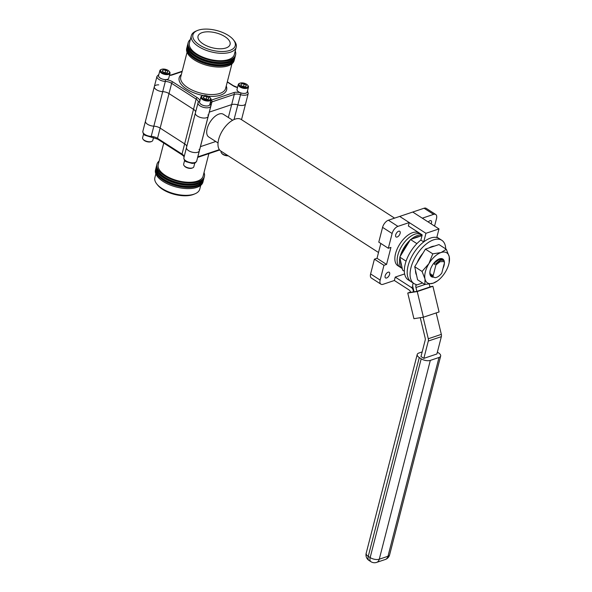 <?xml version="1.0" encoding="UTF-8"?>
<svg xmlns="http://www.w3.org/2000/svg" width="592" height="592" viewBox="0 0 592 592"><rect width="100%" height="100%" fill="white"/><g stroke="black" fill="none" stroke-linecap="round" stroke-linejoin="round"><path stroke-width="0.89" d="M431.117 223.857A3.382 1.739 122.8 0 0 431.501 222.836A3.382 1.739 122.8 0 0 431.109 220.742A3.382 1.739 122.8 0 0 428.268 222.022M400.118 233.381A3.382 1.739 122.8 0 0 399.726 231.287A3.382 1.739 122.8 0 0 397.484 231.938A3.382 1.739 122.8 0 0 395.678 234.876A3.382 1.739 122.8 0 0 396.07 236.97A3.382 1.739 122.8 0 0 398.305 236.312A3.382 1.739 122.8 0 0 400.118 233.381M389.603 274.348A3.382 1.739 122.8 0 0 389.21 272.253A3.382 1.739 122.8 0 0 386.968 272.905A3.382 1.739 122.8 0 0 385.155 275.842A3.382 1.739 122.8 0 0 385.547 277.937A3.382 1.739 122.8 0 0 387.79 277.278A3.382 1.739 122.8 0 0 389.603 274.348M378.51 252.503L220.838 151.064A18.803 9.687 -57.2 0 1 218.648 139.401A18.803 9.687 -57.2 0 1 228.727 123.077A18.803 9.687 -57.2 0 1 241.181 119.443L394.59 218.137M232.649 120.25L223.362 114.278A13.505 6.956 122.8 0 0 214.415 116.89A13.505 6.956 122.8 0 0 207.178 128.612A13.505 6.956 122.8 0 0 208.747 136.989L218.034 142.961M188.559 150.649A6.623 3.071 -165.6 0 1 186.502 147.541A6.623 3.071 14.4 0 0 192.148 152.159A6.623 3.071 14.4 0 0 199.326 150.834A6.623 3.071 -165.6 0 1 195.168 152.588A6.623 3.071 -165.6 0 1 188.559 150.649M207.933 114.922A6.623 3.071 -165.6 0 1 208.192 116.298A6.623 3.071 -165.6 0 1 204.033 118.052A6.623 3.071 -165.6 0 1 197.425 116.113A6.623 3.071 -165.6 0 1 195.367 113.005A6.623 3.071 -165.6 0 1 195.471 112.724M147.534 124.253A6.623 3.071 -165.6 0 1 145.469 121.138A6.623 3.071 14.4 0 0 153.839 126.177A6.623 3.071 -165.6 0 1 147.534 124.253M142.842 131.365C142.983 133.422 143.723 134.732 145.062 135.294L150.76 137.048A1.325 0.488 -87.5 0 0 151.212 136.404A6.623 3.071 -165.6 0 1 144.907 134.473A6.623 3.071 -165.6 0 1 142.842 131.365L154.334 86.61A6.623 3.071 14.4 0 0 162.704 91.642A6.623 3.071 -165.6 0 1 169.009 93.573L193.517 109.335A6.623 3.071 -165.6 0 1 195.619 112.021A6.623 3.071 14.4 0 0 193.517 109.335L169.009 93.573A6.623 3.071 14.4 0 0 162.704 91.642A6.623 3.071 -165.6 0 1 156.399 89.718A6.623 3.071 -165.6 0 1 154.334 86.61A6.623 3.071 -165.6 0 1 158.745 84.863M442.268 259.474L439.072 259.281L434.313 263.04L439.234 259.385L442.268 259.474L442.801 259.947M443.615 260.339L440.418 260.147L435.66 263.906L440.581 260.258L443.615 260.339L444.215 260.887L444.296 262.382M432.937 276.76L431.464 275.761L432.345 274.888L432.811 276.627L435.024 277.692C437.259 277.5 439.516 275.968 441.78 273.112L444.503 262.515L443.637 261.56L440.071 261.708L443.563 261.509M432.301 276.457L431.627 275.865M433.455 277.204L432.811 276.627M431.353 274.525L431.464 275.761M434.313 263.04L433.263 263.803M435.66 263.906L439.819 260.399M432.7 275.391L432.345 274.888M437.133 260.11L438.472 259.533M430.288 274.999L430.998 274.022M434.609 264.668L434.484 263.151M440.071 261.708L435.912 264.987L435.83 264.017M432.907 276.686L435.912 264.987M433.603 214.378L422.296 218.174L412.75 212.04L424.064 208.236A6.623 3.411 -57.2 0 1 426.188 208.347L435.727 214.489A6.623 3.411 122.8 0 0 433.603 214.378L424.064 208.236M382.573 227.365L378.784 242.135L388.322 248.277L392.119 233.507L382.573 227.365A6.623 3.411 -57.2 0 1 388.382 220.224L399.696 216.42L409.242 222.562L408.362 225.974L422.2 234.876L420.868 240.071A25.722 13.253 122.8 0 0 405.254 263.921A25.722 13.253 122.8 0 0 408.243 279.875L413.971 283.553A25.722 13.253 122.8 0 0 416.139 284.478L415.947 285.226L422.577 282.991M380.93 284.19L371.384 278.048A6.623 3.411 -57.2 0 1 370.614 273.941L374.41 259.178L383.949 265.312L380.16 280.083A6.623 3.411 122.8 0 0 380.93 284.19A6.623 3.411 122.8 0 0 383.054 284.301L394.361 280.497L408.88 289.836A3.974 2.864 71.4 0 1 410.722 292.344L414.023 291.745M160.143 128.101A6.623 3.071 14.4 0 0 153.839 126.177A6.623 3.071 -165.6 0 1 160.143 128.101L184.652 143.871L160.143 128.101L171.636 83.346A6.623 3.071 14.4 0 0 165.331 81.422L151.212 136.404A6.623 3.071 14.4 0 1 157.516 138.328L160.143 128.101M186.754 146.557A6.623 3.071 14.4 0 0 184.652 143.871A6.623 3.071 -165.6 0 1 186.754 146.557M247.508 90.85L248.233 93.499A6.623 3.071 -165.6 0 1 240.441 94.653A6.623 3.071 14.4 0 0 234.284 94.387L211.943 101.898L209.316 112.117A6.623 3.071 14.4 0 0 209.257 112.14A6.623 3.071 -165.6 0 1 209.316 112.117L231.664 104.614L209.316 112.117L200.451 146.653A6.623 3.071 14.4 0 0 200.392 146.675A6.623 3.071 -165.6 0 1 200.451 146.653L215.769 141.503L200.451 146.653L197.824 156.88A6.623 3.071 14.4 0 0 197.765 156.895M210.893 100.292A7.94 3.685 -165.6 0 1 211.277 100.144L233.625 92.641A7.94 3.685 -165.6 0 1 241.011 92.959L237.814 104.88A6.623 3.071 14.4 0 0 231.664 104.614A6.623 3.071 -165.6 0 1 237.814 104.88A6.623 3.071 14.4 0 0 245.613 103.726A6.623 3.071 -165.6 0 1 237.814 104.88L234.047 119.547M435.727 214.489A6.623 3.411 122.8 0 1 436.496 218.589L434.572 226.077M388.382 220.224L397.928 226.366L409.242 222.562M404.632 273.933L395.241 277.093L394.361 280.497M397.928 226.366A6.623 3.411 122.8 0 0 392.119 233.507M383.949 265.312L386.561 264.439L390.935 247.397L388.322 248.277M374.41 259.178L377.023 258.297L380.834 243.453M377.023 258.297L386.561 264.439M423.731 241.913L425.937 233.307L438.99 228.919L436.785 237.525A25.722 13.253 122.8 0 1 438.946 238.45A25.722 13.253 122.8 0 0 421.904 243.423A25.722 13.253 122.8 0 0 408.117 265.764A25.722 13.253 122.8 0 0 411.107 281.711A25.722 13.253 122.8 0 1 408.117 265.764A25.722 13.253 122.8 0 1 423.731 241.913L420.868 240.071M445.709 248.899A25.722 13.253 122.8 0 0 441.81 240.285A25.722 13.253 122.8 0 0 424.767 245.266A25.722 13.253 122.8 0 0 410.981 267.606A25.722 13.253 122.8 0 0 413.971 283.553M417.242 291.553L407.755 293.04L413.926 318.696L423.413 317.208L417.242 291.553L432.907 286.291L429.888 286.765M407.755 293.04L410.626 292.078M413.172 283.043L412.802 284.456A3.974 2.864 -108.6 0 0 412.824 286.743L414.045 291.819L416.886 291.375L415.961 287.512A3.974 2.864 71.4 0 1 415.947 285.226M429.244 284.086L429.94 286.987L416.886 291.375M428.297 341.044A3.974 2.864 -108.6 0 0 428.282 338.757L441.336 334.369A3.974 2.864 71.4 0 1 441.351 336.656L428.297 341.044L423.85 358.367L420.986 356.525L425.16 340.274A3.974 2.864 71.4 0 0 425.145 337.988L420.261 317.704M428.282 338.757L423.11 317.253M441.336 334.369L436.178 312.916M423.85 358.367L436.903 353.979L441.351 336.656M422.17 351.922L418.87 353.032A6.623 3.071 14.4 0 0 417.227 354.453A6.623 3.071 14.4 0 0 419.284 357.561L368.246 556.362L370.155 557.59L421.193 358.789A6.623 3.071 14.4 0 0 430.317 360.402L439.02 357.472A6.623 3.071 14.4 0 0 440.663 356.051A6.623 3.071 14.4 0 0 438.598 352.943L437.37 352.151M421.193 358.789L419.284 357.561M423.413 317.208L439.079 311.947L432.907 286.291M413.645 290.176L413.194 290.332L413.571 291.893M413.194 290.332A3.974 2.864 -108.6 0 0 411.218 287.372L412.839 286.824M395.241 277.093L411.218 287.372M438.99 228.919L412.75 212.04L399.696 216.42L425.937 233.307M199.704 45.125A21.845 10.138 14.4 0 0 226.647 51.186A21.845 10.138 14.4 0 0 233.403 39.782A21.845 10.138 14.4 0 0 228.416 35.476A21.845 10.138 14.4 0 0 197.358 30.532A21.845 10.138 14.4 0 0 199.704 45.125M233.403 39.782L234.284 40.892A23.169 10.752 -165.6 0 1 236.208 47.197A23.169 10.752 -165.6 0 1 221.652 53.332A23.169 10.752 -165.6 0 1 198.542 46.553A23.169 10.752 -165.6 0 1 191.327 35.675A23.169 10.752 -165.6 0 1 196.056 31.073L197.358 30.532M225.989 47.974A16.546 7.681 14.4 0 0 230.088 44.415A16.546 7.681 14.4 0 0 220.772 34.477A16.546 7.681 14.4 0 0 202.131 32.627A16.546 7.681 14.4 0 0 198.031 36.186A16.546 7.681 14.4 0 0 207.348 46.124A16.546 7.681 14.4 0 0 225.989 47.974M234.543 58.874A24.494 11.366 -165.6 0 1 234.432 59.452A24.494 11.366 -165.6 0 1 219.04 65.934A24.494 11.366 -165.6 0 1 194.605 58.771A24.494 11.366 -165.6 0 1 186.983 47.271A24.494 11.366 -165.6 0 1 187.161 46.709M234.432 59.452L234.136 60.591A24.494 11.366 -165.6 0 1 218.751 67.074A24.494 11.366 -165.6 0 1 194.317 59.91A24.494 11.366 -165.6 0 1 186.695 48.411L186.983 47.271M235.128 56.603A24.494 11.366 -165.6 0 1 235.017 57.18A24.494 11.366 -165.6 0 1 219.625 63.662A24.494 11.366 -165.6 0 1 195.19 56.499A24.494 11.366 -165.6 0 1 187.568 44.999A24.494 11.366 -165.6 0 1 187.745 44.437M235.017 57.18L234.721 58.319A24.494 11.366 -165.6 0 1 219.336 64.802A24.494 11.366 -165.6 0 1 194.901 57.639A24.494 11.366 -165.6 0 1 187.272 46.132L187.568 44.999M235.231 51.008A24.494 11.366 -165.6 0 1 235.594 54.908A24.494 11.366 -165.6 0 1 220.209 61.39A24.494 11.366 -165.6 0 1 195.774 54.227A24.494 11.366 -165.6 0 1 188.152 42.728A24.494 11.366 -165.6 0 1 190.35 39.486M235.594 54.908L235.305 56.048A24.494 11.366 -165.6 0 1 219.921 62.53A24.494 11.366 -165.6 0 1 195.486 55.367A24.494 11.366 -165.6 0 1 187.856 43.86L188.152 42.728M229.045 63.448A23.169 10.752 -165.6 0 1 195.478 58.482A23.169 10.752 -165.6 0 1 189.773 53.361M229.629 61.176A23.169 10.752 -165.6 0 1 196.063 56.21A23.169 10.752 -165.6 0 1 190.358 51.09M236.208 47.197L234.314 54.582A23.169 10.752 -165.6 0 1 219.758 60.71A23.169 10.752 -165.6 0 1 196.648 53.939A23.169 10.752 -165.6 0 1 189.433 43.053L191.327 35.675M186.606 147.26A6.623 3.071 14.4 0 0 186.502 147.541L195.367 113.005A6.623 3.071 14.4 0 0 201.014 117.63A6.623 3.071 14.4 0 0 208.192 116.298L199.326 150.834A6.623 3.071 14.4 0 0 199.067 149.458M156.791 183.979L157.672 185.081A21.845 10.138 14.4 0 0 162.659 189.396A21.845 10.138 14.4 0 0 193.725 194.339L195.027 193.791A23.169 10.752 -165.6 0 1 162.082 188.552A23.169 10.752 -165.6 0 1 156.791 183.979A23.169 10.752 -165.6 0 1 154.867 177.667L155.851 173.856M204.025 172.561A24.494 11.366 -165.6 0 1 204.388 176.46L204.099 177.593A24.494 11.366 -165.6 0 1 188.707 184.075A24.494 11.366 -165.6 0 1 164.273 176.912A24.494 11.366 -165.6 0 1 156.651 165.412L156.939 164.28A24.494 11.366 -165.6 0 1 159.137 161.039M204.388 176.46A24.494 11.366 -165.6 0 1 189.003 182.943A24.494 11.366 -165.6 0 1 164.569 175.78A24.494 11.366 -165.6 0 1 156.939 164.28M203.922 178.155A24.494 11.366 -165.6 0 1 203.803 178.732L203.515 179.864A24.494 11.366 -165.6 0 1 188.123 186.347A24.494 11.366 -165.6 0 1 163.688 179.184A24.494 11.366 -165.6 0 1 156.066 167.684L156.355 166.552A24.494 11.366 -165.6 0 1 156.532 165.989M203.803 178.732A24.494 11.366 -165.6 0 1 188.419 185.215A24.494 11.366 -165.6 0 1 163.984 178.051A24.494 11.366 -165.6 0 1 156.355 166.552M203.337 180.427A24.494 11.366 -165.6 0 1 203.219 181.004L202.93 182.136A24.494 11.366 -165.6 0 1 187.546 188.619A24.494 11.366 -165.6 0 1 163.111 181.455A24.494 11.366 -165.6 0 1 155.481 169.956L155.777 168.824A24.494 11.366 -165.6 0 1 155.955 168.261M203.219 181.004A24.494 11.366 -165.6 0 1 187.834 187.486A24.494 11.366 -165.6 0 1 163.399 180.323A24.494 11.366 -165.6 0 1 155.777 168.824M208.887 153.624L203.108 176.127A23.169 10.752 -165.6 0 1 188.552 182.262A23.169 10.752 -165.6 0 1 165.434 175.484A23.169 10.752 -165.6 0 1 158.227 164.606L163.755 143.064M198.424 182.721A23.169 10.752 -165.6 0 1 164.85 177.755A23.169 10.752 -165.6 0 1 159.152 172.642M197.839 184.993A23.169 10.752 -165.6 0 1 164.273 180.027A23.169 10.752 -165.6 0 1 158.567 174.914M200.732 185.377L199.748 189.196A23.169 10.752 -165.6 0 1 195.027 193.791M422.14 235.113L421.149 234.469A19.44 10.02 122.8 0 0 408.273 238.236A19.44 10.02 122.8 0 0 397.854 255.115A19.44 10.02 122.8 0 1 408.273 238.236A19.44 10.02 122.8 0 1 421.149 234.469L418.847 232.989A19.44 10.02 122.8 0 0 405.971 236.748A19.44 10.02 122.8 0 0 395.552 253.628A19.44 10.02 122.8 0 0 397.809 265.682L402.264 268.546A19.44 10.02 122.8 0 1 399.896 257.705M397.854 255.115A19.44 10.02 122.8 0 0 400.111 267.162A19.44 10.02 122.8 0 1 397.854 255.115M422.081 235.327A19.44 10.02 122.8 0 0 411.033 239.316M410.078 240.167A19.44 10.02 122.8 0 0 400.214 256.366M419.476 236.482A17.856 9.198 122.8 0 0 416.864 236.978A17.856 9.198 122.8 0 0 414.045 238.31M422.007 235.631L410.478 239.508L399.77 257.106L402.612 270.144L404.343 271.262M399.77 257.106L406.082 261.168M410.478 239.508L416.894 243.63M408.043 243.504A17.856 9.198 122.8 0 0 402.249 253.028M400.555 260.717A17.856 9.198 122.8 0 0 401.605 265.527M444.096 260.754A10.508 5.417 122.8 0 0 439.442 258.845A10.508 5.417 122.8 0 0 436.126 260.82A10.508 5.417 122.8 0 0 430.303 269.878A10.508 5.417 122.8 0 0 433.403 277.167M431.509 275.805A9.724 5.01 -57.2 0 1 431.464 275.783A9.724 5.01 -57.2 0 1 430.362 269.671M435.964 260.961A9.724 5.01 -57.2 0 1 438.864 259.266A9.724 5.01 -57.2 0 1 440.159 259M434.432 246.102A17.856 9.198 122.8 0 0 431.827 246.598A17.856 9.198 122.8 0 0 429 247.93M425.433 249.128L414.726 266.726L417.567 279.772L424.901 284.486L424.989 278.943L422.059 271.439L428.926 263.618L432.767 253.842L425.433 249.128L438.99 244.57L446.316 249.291L449.254 256.787L449.158 262.596A17.856 9.198 122.8 0 0 449.254 256.787A17.856 9.198 122.8 0 0 441.055 252.54L446.316 249.291M424.901 284.486L433.189 283.183L437.318 281A17.856 9.198 122.8 0 0 445.325 272.105A17.856 9.198 122.8 0 0 449.158 262.596M414.726 266.726L422.059 271.439M432.767 253.842L441.055 252.54A17.856 9.198 122.8 0 0 428.926 263.618A17.856 9.198 122.8 0 0 424.989 278.943A17.856 9.198 122.8 0 0 433.189 283.183A17.856 9.198 122.8 0 0 437.318 281M442.979 268.442A10.508 5.417 122.8 0 0 444.407 262.87M444.392 262.33A10.508 5.417 122.8 0 0 444.237 261.22M422.999 253.132A17.856 9.198 122.8 0 0 417.205 262.648M415.51 270.337A17.856 9.198 122.8 0 0 416.561 275.147M202.575 95.749L201.946 96.008A5.254 2.435 14.4 0 0 200.873 97.051L199.608 101.987A5.254 2.435 14.4 0 0 201.243 104.451A5.254 2.435 14.4 0 0 206.482 105.99A5.254 2.435 14.4 0 0 209.783 104.599L211.055 99.663A5.254 2.435 14.4 0 0 210.619 98.235L210.19 97.702A4.618 2.139 14.4 0 0 209.139 96.792A4.618 2.139 14.4 0 0 202.575 95.749A4.618 2.139 14.4 0 0 203.071 98.827A4.618 2.139 14.4 0 0 208.761 100.107A4.618 2.139 14.4 0 0 210.19 97.702M200.873 97.051A5.254 2.435 14.4 0 0 202.508 99.523A5.254 2.435 14.4 0 0 207.748 101.054A5.254 2.435 14.4 0 0 211.055 99.663M208.288 99.219L205.468 99.093L203.285 97.687L203.914 96.407L206.734 96.526L208.924 97.932L208.288 99.219M203.544 97.858L203.914 96.407M206.068 99.123L206.734 96.526M239.989 83.169L239.36 83.435A5.254 2.435 14.4 0 0 238.295 84.478L237.022 89.414A5.254 2.435 14.4 0 0 238.665 91.878A5.254 2.435 14.4 0 0 243.904 93.418A5.254 2.435 14.4 0 0 247.204 92.026L248.47 87.091A5.254 2.435 14.4 0 0 248.033 85.662L247.611 85.13A4.618 2.139 14.4 0 0 246.553 84.219A4.618 2.139 14.4 0 0 239.989 83.169A4.618 2.139 14.4 0 0 240.485 86.254A4.618 2.139 14.4 0 0 246.183 87.535A4.618 2.139 14.4 0 0 247.611 85.13M238.295 84.478A5.254 2.435 14.4 0 0 239.93 86.943A5.254 2.435 14.4 0 0 245.169 88.482A5.254 2.435 14.4 0 0 248.47 87.091M245.71 86.647L242.89 86.521L240.7 85.115L241.336 83.827L244.156 83.953L246.346 85.359L245.71 86.647M240.959 85.278L241.336 83.827M243.49 86.543L244.156 83.953M161.542 69.345L160.913 69.612A5.254 2.435 14.4 0 0 159.84 70.655L158.575 75.591A5.254 2.435 14.4 0 0 160.21 78.055A5.254 2.435 14.4 0 0 165.457 79.594A5.254 2.435 14.4 0 0 168.757 78.203L170.022 73.267A5.254 2.435 14.4 0 0 169.586 71.839L169.157 71.306A4.618 2.139 14.4 0 0 168.106 70.396A4.618 2.139 14.4 0 0 161.542 69.345A4.618 2.139 14.4 0 0 162.038 72.431A4.618 2.139 14.4 0 0 167.736 73.711A4.618 2.139 14.4 0 0 169.157 71.306M159.84 70.655A5.254 2.435 14.4 0 0 161.475 73.119A5.254 2.435 14.4 0 0 166.722 74.659A5.254 2.435 14.4 0 0 170.022 73.267M167.262 72.816L164.435 72.698L162.252 71.292L162.889 70.004L165.708 70.13L167.891 71.536L167.262 72.816M162.511 71.454L162.889 70.004M165.042 72.72L165.708 70.13M227.89 155.6A5.254 2.435 -165.6 0 1 221.497 153.032A5.254 2.435 -165.6 0 1 221.06 151.596L221.142 151.263M228.209 155.807A4.618 2.139 -165.6 0 1 227.92 155.822A4.618 2.139 -165.6 0 1 221.919 153.565L221.497 153.032M194.783 163.029L193.821 166.789A5.254 2.435 -165.6 0 1 192.748 167.832A5.254 2.435 -165.6 0 1 190.913 168.172A5.254 2.435 -165.6 0 1 184.075 165.605A5.254 2.435 -165.6 0 1 183.638 164.176L184.608 160.41M192.748 167.832L192.119 168.091A4.618 2.139 -165.6 0 1 190.506 168.394A4.618 2.139 -165.6 0 1 184.504 166.137L184.075 165.605M153.543 137.448L152.788 140.385A5.254 2.435 -165.6 0 1 151.715 141.429A5.254 2.435 -165.6 0 1 149.88 141.777A5.254 2.435 -165.6 0 1 143.042 139.209A5.254 2.435 -165.6 0 1 142.605 137.773L143.575 134.014M151.715 141.429L151.086 141.695A4.618 2.139 -165.6 0 1 149.473 141.999A4.618 2.139 -165.6 0 1 143.471 139.742L143.042 139.209M184.127 156.776A6.623 3.071 14.4 0 0 182.025 154.09L196.137 99.116L171.636 83.346A1.325 0.681 122.8 0 1 172.797 81.918L197.299 97.687A7.94 3.685 -165.6 0 1 199.822 101.151M228.357 117.49L234.284 94.387A1.325 0.955 -108.6 0 0 233.625 92.641M370.614 273.941L380.16 280.083M430.317 360.402L379.272 559.196L387.975 556.273L439.02 357.472M424.967 284.486L415.961 287.512M379.272 559.196A6.623 3.071 -165.6 0 1 370.155 557.59A6.623 3.411 -57.2 0 0 370.925 561.69A6.623 6.623 0 0 0 376.616 562.4A6.623 4.773 -108.6 0 0 379.272 559.196M385.318 559.477A6.623 6.623 0 0 0 389.617 554.845A6.623 3.071 -165.6 0 1 387.975 556.273A6.623 4.773 71.4 0 1 385.318 559.477L376.616 562.4M370.925 561.69L369.016 560.461A6.623 3.411 -57.2 0 1 368.246 556.362A6.623 3.071 -165.6 0 1 366.182 553.254L417.227 354.453M203.3 95.534A24.494 11.366 -165.6 0 1 186.791 89.214A24.494 11.366 -165.6 0 1 181.367 74.474M187.057 52.303L180.738 76.908A23.169 10.752 14.4 0 0 187.953 87.786A23.169 10.752 14.4 0 0 211.07 94.565A23.169 10.752 14.4 0 0 225.626 88.43L231.938 63.832M208.192 116.298L210.819 106.079A6.623 3.071 -165.6 0 1 206.66 107.825A6.623 3.071 -165.6 0 1 200.052 105.894A6.623 3.071 -165.6 0 1 197.994 102.786A6.623 3.071 -165.6 0 1 198.098 102.505A1.325 1.169 -153.7 0 1 199.652 101.75A5.298 2.457 14.4 0 0 201.213 104.466A5.298 2.457 14.4 0 0 206.8 106.012A5.298 2.457 14.4 0 0 209.864 104.303M158.649 75.288A5.298 2.457 14.4 0 0 160.18 78.063A5.298 2.457 14.4 0 0 165.227 79.609A1.325 0.488 92.5 0 1 165.331 81.422A6.623 3.071 -165.6 0 1 159.019 79.491A6.623 3.071 -165.6 0 1 156.961 76.383L158.878 74.414M198.187 102.268A6.623 3.071 14.4 0 0 198.202 102.224A6.623 3.071 14.4 0 0 196.137 99.116A1.325 0.681 122.8 0 1 197.299 97.687M211.277 100.144A1.325 0.955 -108.6 0 1 211.943 101.898A6.623 3.071 14.4 0 0 210.301 103.319L210.471 103.985A1.325 1.066 -30 0 0 210.042 103.6M226.248 85.995A24.494 11.366 -165.6 0 1 208.021 96.207M241.011 92.959A5.298 2.457 14.4 0 0 247.278 91.73M237.503 87.564A7.94 3.685 -165.6 0 1 232.982 85.692L227.269 82.022M182.092 71.639L172.154 74.977A7.94 3.685 -165.6 0 1 169.482 75.369M165.227 79.609A7.94 3.685 -165.6 0 1 172.797 81.918M172.154 74.977A1.325 0.955 -108.6 0 0 171.443 74.858L182.195 71.24M227.328 81.807L233.403 85.714A1.325 0.681 122.8 0 0 232.982 85.692M183.875 157.761C184.008 159.818 184.748 161.128 186.088 161.69L192.252 163.451C194.139 162.874 194.679 164.287 196.699 161.054A6.623 3.071 -165.6 0 1 192.541 162.807A6.623 3.071 -165.6 0 1 185.94 160.876A6.623 3.071 -165.6 0 1 183.875 157.761L186.502 147.541M157.672 139.15L182.181 154.912A1.325 0.681 -57.2 0 1 182.025 154.09L157.516 138.328A1.325 0.681 -57.2 0 0 157.672 139.15L150.76 137.048M219.373 149.635L197.824 156.88A1.325 0.955 71.4 0 1 197.691 157.191M219.647 150.005A1.325 0.955 71.4 0 1 219.639 150.013L197.639 157.405M241.521 119.658L248.233 93.499M436.889 237.118L441.81 240.285M389.617 554.845L440.663 356.051M366.182 553.254A6.623 6.623 0 0 0 369.016 560.461M195.367 113.005L198.202 102.224M156.961 76.383L154.334 86.61M171.443 74.858L169.534 75.177M233.403 85.714L237.54 87.416M210.819 106.079L210.471 103.985M196.699 161.054L199.326 150.834M182.181 154.912C183.794 156.251 184.43 157.013 184.082 157.206"/></g></svg>

